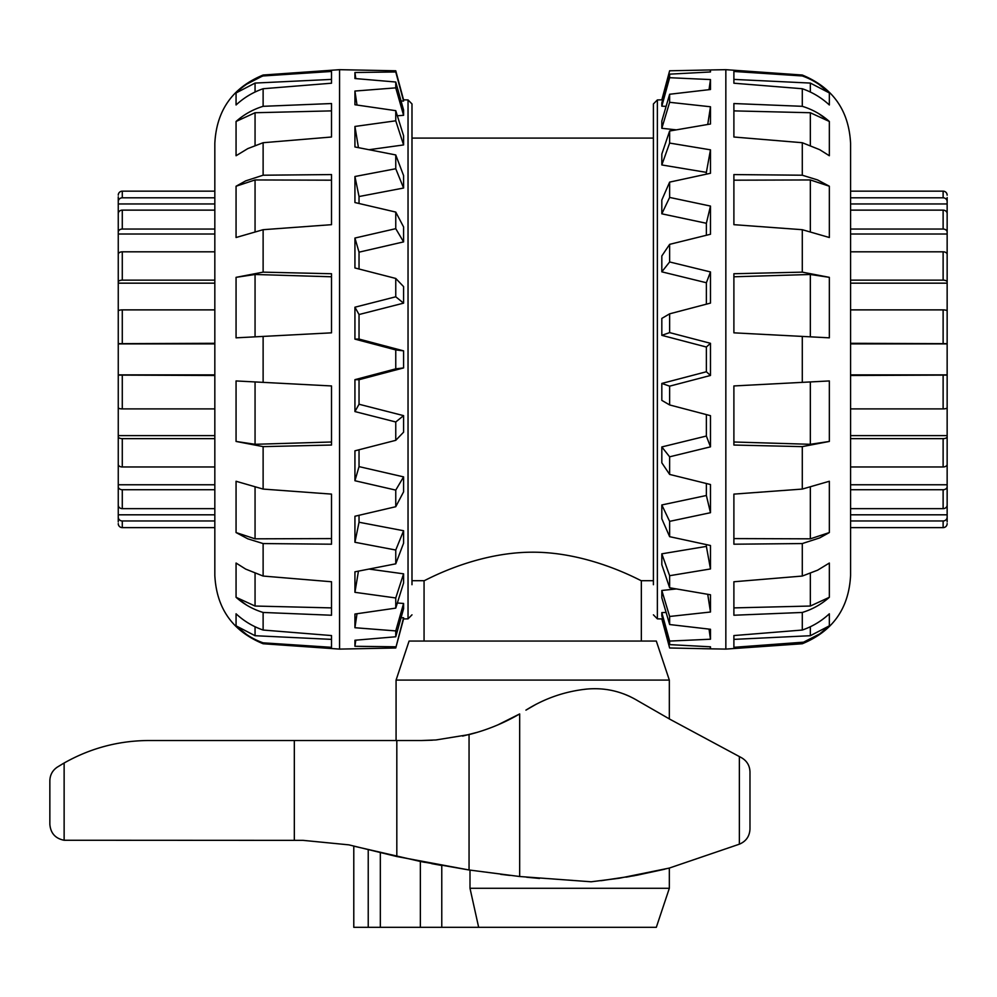 <?xml version="1.0" encoding="UTF-8"?>
<svg xmlns="http://www.w3.org/2000/svg" width="997" height="997" viewBox="0 0 997 997"><rect width="100%" height="100%" fill="white"/><g stroke="black" fill="none" stroke-linecap="round" stroke-linejoin="round"><path stroke-width="1.5" d="M411.985 580.703L424.061 580.703C423.351 581.787 472.902 552.637 531.214 552.201C590.436 551.578 642.205 581.812 641.345 580.703L641.345 641.059M606.363 565.785L604.755 565.224M653.409 134.059L653.409 359.394M653.409 614.837L657.372 618.863L657.372 99.924L653.409 103.937L653.409 584.716M661.821 612.607L661.821 615.797L669.635 644.623L669.635 641.083L661.821 612.607L666.108 612.432M661.821 590.473L661.821 597.739L669.635 624.533L669.635 616.47L661.821 590.473L676.29 588.94M661.821 553.821L661.821 564.713L669.635 587.769L669.635 575.705L661.821 553.821L706.375 546.406L706.375 544.624M661.821 504.956L661.821 518.776L669.635 536.673L669.635 521.356L661.821 504.956L706.375 495.497L706.375 483.508M661.821 446.943L661.821 462.82L669.635 474.422L669.635 456.813L661.821 446.943L706.375 436.038L706.375 414.602M661.821 383.434L661.821 400.37L669.635 404.944L669.635 386.163L661.821 383.434L706.375 371.756L706.375 347.018L710.475 343.304L669.635 332.612L669.635 313.831L661.821 318.404L661.821 335.341L706.375 347.018M661.821 271.832L669.635 261.962L669.635 244.352L661.821 255.955L661.821 271.832L706.375 282.737L706.375 304.172M661.821 213.819L669.635 197.431L669.635 182.115L661.821 200.011L661.821 213.819L706.375 223.278L706.375 235.267M669.635 182.115L710.475 173.279L710.475 149.837L669.635 143.07L669.635 131.006L661.821 154.074L661.821 164.954L706.375 172.369L706.375 174.163M669.635 131.006L710.475 124.002L710.475 106.766L669.635 102.305L669.635 94.254L661.821 121.036L661.821 128.301L676.29 129.847M669.635 94.254L710.475 89.506L710.475 79.573L669.635 77.704L669.635 74.152L661.821 102.978L661.821 106.181L666.108 106.355M706.375 223.278L710.475 206.067L669.635 197.431M669.635 244.352L710.475 234.258L710.475 206.067M706.375 282.737L710.475 271.944L669.635 261.962M669.635 313.831L710.475 303.1L710.475 271.944M661.821 335.341L669.635 332.612M669.635 386.163L710.475 375.47L706.375 371.756M710.475 375.47L710.475 343.304M669.635 456.813L710.475 446.843L710.475 415.674L669.635 404.944M710.475 446.843L706.375 436.038M669.635 521.356L710.475 512.707L710.475 484.517L669.635 474.422M710.475 512.707L706.375 495.497M669.635 575.705L710.475 568.951L710.475 545.496L669.635 536.673M710.475 568.951L706.375 546.406M669.635 616.47L710.475 612.021L710.475 594.773L669.635 587.769M710.475 612.021L707.733 594.312M669.635 641.083L710.475 639.214L710.475 629.269L669.635 624.533M710.475 639.214L709.029 629.107M661.846 618.938L669.635 647.988L710.475 648.823L710.475 646.804L669.635 644.623M710.475 648.823L710.188 646.791M702.549 648.698L725.841 649.097L802.286 643.75L802.286 642.828L819.684 633.918L829.342 625.842L829.342 613.803C821.453 621.119 812.443 626.527 802.286 630.042L733.892 635.563L733.892 647.315L804.193 642.13M802.286 630.042L802.286 612.457C812.443 609.354 821.453 604.307 829.342 597.303L829.342 563.043L817.627 570.172L802.286 576.054L733.892 581.762L733.892 615.236L802.286 612.457M802.286 576.054L802.286 543.564L819.684 537.906L829.342 532.56L829.342 481.264L802.286 489.078L733.892 494.113L733.892 544.2L802.286 543.564M802.286 489.078L802.286 446.631L829.342 441.447L829.342 380.941L733.892 385.951L733.892 445.036L802.286 446.631M802.286 382.362L802.286 336.413L829.342 337.833L829.342 277.34L802.286 272.144L733.892 273.739L733.892 332.836L802.286 336.413M802.286 272.144L802.286 229.696L829.342 237.51L829.342 186.227L817.627 179.959L802.286 175.21L733.892 174.575L733.892 224.674L802.286 229.696M802.286 175.21L802.286 142.721L819.684 149.675L829.342 155.744L829.342 121.472C821.453 114.481 812.443 109.421 802.286 106.318L733.892 103.538L733.892 137.013L802.286 142.721M802.286 106.318L802.286 88.733C812.443 92.247 821.453 97.669 829.342 104.972L829.342 92.945C821.453 85.194 812.443 79.536 802.286 75.959L733.892 71.46L733.892 83.212L802.286 88.733M802.286 75.959L802.286 75.024L725.841 69.678L725.841 649.097M802.286 75.024C832.782 87.599 848.883 110.368 850.578 143.319L850.578 575.468C848.883 608.419 832.782 631.176 802.286 643.75M818.662 634.615L803.806 642.267M818.662 113.571L829.342 121.472L810.337 112.736L733.892 110.879M818.662 84.159L829.342 92.945L810.337 83.075L733.892 79.399L733.892 83.212M810.337 145.425L810.337 112.736M810.337 92.036L810.337 83.075M733.892 441.995L810.337 444.301L829.342 441.447M733.892 538.592L810.337 538.829L829.342 532.56M733.892 607.896L810.337 606.039L829.342 597.303M733.892 635.563L733.892 639.376L810.337 635.712L829.342 625.842M829.342 186.227L810.337 179.946L733.892 180.183M829.342 277.34L810.337 274.487L733.892 276.78M810.337 336.836L810.337 274.487M810.337 444.301L810.337 381.938M810.337 538.829L810.337 487.396M810.337 606.039L810.337 573.362M810.337 635.712L810.337 626.752M810.337 231.391L810.337 179.946M669.635 74.152L710.475 71.971L710.475 69.952L669.635 70.787L661.846 99.837M706.375 172.369L710.475 149.837M661.821 164.954L669.635 143.07M707.733 124.463L710.475 106.766M661.821 128.301L669.635 102.305M709.029 89.668L710.475 79.573M661.821 106.181L669.635 77.704M710.188 71.983L710.475 69.952M411.985 584.716L411.985 103.937L411.985 584.716M403.586 530.74L395.759 550.032L395.759 563.828L403.586 543.191L403.586 530.74L359.032 522.241L359.032 515.299M403.586 573.836L395.759 597.963L395.759 608.12L403.586 582.983L403.586 573.836L369.089 569.075M403.586 603.459L395.759 630.914L395.759 636.771L403.586 608.743L403.586 603.459L397.354 602.998M403.586 617.754L395.759 647.988L403.586 618.825L403.586 617.754L401.081 617.729M401.081 101.046L403.586 101.033L403.586 99.962L395.759 70.787L395.759 71.983L354.932 72.494L354.932 78.526L395.759 82.016L395.759 87.861L354.932 91.051L354.932 104.747L395.759 110.667L395.759 120.811L354.932 126.457L354.932 146.97L395.759 154.946L395.759 168.742L354.932 176.506L354.932 202.541L395.759 212.074L395.759 228.662L354.932 238.046L354.932 267.956L395.759 278.45L395.759 296.794L354.932 307.213L354.932 339.13L395.759 349.922L395.759 368.853L354.932 379.658L354.932 411.574L395.759 421.98L395.759 440.325L354.932 450.818L354.932 480.728L395.759 490.113L395.759 506.713L354.932 516.247L354.932 542.268L395.759 550.032M397.354 115.777L403.586 115.316L403.586 110.044L395.759 82.016M369.089 149.7L403.586 144.939L403.586 135.791L395.759 110.667M359.032 203.488L359.032 196.534L403.586 188.034L403.586 175.584L395.759 154.946M359.032 269.003L359.032 252.166L403.586 241.897L403.586 226.942L395.759 212.074M395.759 440.325L403.586 432.175L403.586 415.637L359.032 404.246L359.032 379.707L403.586 367.93L403.586 350.857L359.032 339.067L359.032 314.529L403.586 303.15L403.586 286.613L395.759 278.45M395.759 506.713L403.586 491.845L403.586 476.878L359.032 466.621L359.032 449.772M395.759 647.988L339.566 649.097L339.566 69.678L263.121 75.024L263.121 75.959C252.964 79.536 243.941 85.194 236.065 92.945L236.065 104.972C243.941 97.656 252.964 92.247 263.121 88.733L331.515 83.212L331.515 71.46L263.121 75.959M355.792 640.186L354.932 646.28L395.759 646.804M395.759 636.771L354.932 640.248L354.932 646.28M357.001 613.741L354.932 627.724L395.759 630.914M395.759 608.12L354.932 614.027L354.932 627.724M358.446 571.131L354.932 592.318L395.759 597.963M395.759 563.828L354.932 571.817L354.932 592.318M359.032 522.241L354.932 542.268M263.121 88.733L263.121 106.318C252.964 109.421 243.941 114.481 236.065 121.472L236.065 155.744L247.779 148.615L263.121 142.721L331.515 137.013L331.515 103.538L263.121 106.318M263.121 142.721L263.121 175.21L245.711 180.868L236.065 186.227L236.065 237.51L263.121 229.696L331.515 224.674L331.515 174.575L263.121 175.21M263.121 229.696L263.121 272.144L236.065 277.34L236.065 337.833L331.515 332.836L331.515 273.739L263.121 272.144M263.121 336.413L263.121 382.362L236.065 380.941L236.065 441.447L263.121 446.631L331.515 445.036L331.515 385.951L263.121 382.362M263.121 446.631L263.121 489.078L236.065 481.264L236.065 532.56L247.779 538.816L263.121 543.564L331.515 544.2L331.515 494.113L263.121 489.078M263.121 543.564L263.121 576.054L245.711 569.113L236.065 563.043L236.065 597.303C243.941 604.307 252.964 609.354 263.121 612.457L331.515 615.236L331.515 581.762L263.121 576.054M263.121 612.457L263.121 630.042C252.964 626.527 243.941 621.119 236.065 613.803L236.065 625.842C243.941 633.581 252.964 639.239 263.121 642.828L331.515 647.315L331.515 635.563L263.121 630.042M263.108 642.816L263.121 643.75L339.566 649.097M246.745 605.204L236.065 597.303L255.058 606.039L331.515 607.896M263.121 643.75C232.613 631.176 216.523 608.419 214.829 575.468L214.829 143.319C216.523 110.368 232.613 87.599 263.121 75.024M246.745 634.615L236.065 625.842L255.058 635.712L331.515 639.376L331.515 635.563M246.745 84.159L261.6 76.507M331.515 83.212L331.515 79.399L255.058 83.075L236.065 92.945M255.058 83.075L255.058 92.023M331.515 110.879L255.058 112.736L236.065 121.472M255.058 112.736L255.058 145.412M331.515 180.183L255.058 179.946L236.065 186.227M255.058 179.946L255.058 231.391M331.515 276.78L255.058 274.487L236.065 277.34M236.065 441.447L255.058 444.301L331.515 441.995M255.058 381.938L255.058 444.301M236.065 532.56L255.058 538.829L331.515 538.592M255.058 626.752L255.058 635.712M255.058 573.362L255.058 606.039M255.058 487.396L255.058 538.829M255.058 274.487L255.058 336.836M339.566 69.678L395.759 70.787M395.759 71.983L403.586 101.033M354.932 72.494L355.792 78.601M395.759 87.861L403.586 115.316M354.932 91.051L357.001 105.034M395.759 120.811L403.586 144.939M354.932 126.457L358.446 147.643M395.759 168.742L403.586 188.034M354.932 176.506L359.032 196.534M395.759 228.662L403.586 241.897M354.932 238.046L359.032 252.166M395.759 296.794L403.586 303.15M354.932 307.213L359.032 314.529M359.032 339.067L354.932 339.13M403.586 350.857L395.759 349.922M395.759 368.853L403.586 367.93M354.932 379.658L359.032 379.707M359.032 404.246L354.932 411.574M403.586 415.637L395.759 421.98M359.032 466.621L354.932 480.728M403.586 476.878L395.759 490.113M850.578 343.292L947.15 343.678L947.15 311.064A4.025 1.184 180 0 0 943.125 309.88L850.578 309.88M850.578 280.145L943.125 280.145A4.025 1.882 0 0 1 947.15 282.026L947.15 375.096L850.578 375.483M850.578 229.048L943.125 229.048A4.025 3.103 0 0 1 947.15 232.151L947.15 283.16L850.578 283.16M947.15 282.026L947.15 254.372A4.025 2.567 180 0 0 943.125 251.817L850.578 251.817M947.15 230.631L947.15 234.021L850.578 234.021M947.15 232.151L947.15 213.682A4.025 3.552 180 0 0 943.125 210.13L850.578 210.13M850.578 197.805L943.125 197.805A4.025 3.851 0 0 1 947.15 201.656L947.15 215.813M947.15 203.961L850.578 203.961M943.125 197.805L943.125 191.162A4.025 4 180 0 1 947.15 195.163A4.025 4 180 0 0 943.125 191.162L850.578 191.162M947.15 201.656L947.15 197.568M947.15 521.954L947.15 517.131A4.025 3.851 180 0 1 943.125 520.97L850.578 520.97M850.578 527.625L943.125 527.625A4.025 4 -0 0 0 947.15 523.612M850.578 374.872L947.15 374.872L947.15 521.207M947.15 514.813L850.578 514.813M850.578 508.657L943.125 508.657A4.025 3.552 0 0 0 947.15 505.105L947.15 486.623A4.025 3.103 180 0 1 943.125 489.726L850.578 489.726M850.578 484.766L947.15 484.766L947.15 486.623M850.578 466.97L943.125 466.97A4.025 2.567 0 0 0 947.15 464.403L947.15 436.748A4.025 1.882 180 0 1 943.125 438.643L850.578 438.643M850.578 435.614L947.15 435.614L947.15 436.748M850.578 408.895L943.125 408.895A4.025 1.184 0 0 0 947.15 407.723L947.15 375.096M947.15 343.903L850.578 343.903M214.829 375.483L118.257 375.096L118.257 407.723A4.025 1.184 0 0 0 122.282 408.895L214.829 408.895M214.829 438.643L122.282 438.643A4.025 1.882 180 0 1 118.257 436.748L118.257 343.678L214.829 343.292M214.829 489.726L122.282 489.726A4.025 3.103 180 0 1 118.257 486.623L118.257 435.614L214.829 435.614M118.257 436.748L118.257 464.403A4.025 2.567 0 0 0 122.282 466.97L214.829 466.97M118.257 488.156L118.257 484.766L214.829 484.766M118.257 486.623L118.257 505.105A4.025 3.552 0 0 0 122.282 508.657L214.829 508.657M214.829 520.97L122.282 520.97A4.025 3.851 180 0 1 118.257 517.131L118.257 502.974M118.257 514.813L214.829 514.813M122.282 520.97L122.282 527.625A4.025 4 0 0 1 118.257 523.612A4.025 4 -0 0 0 122.282 527.625L214.829 527.625M118.257 517.131L118.257 521.954M118.257 196.833L118.257 201.656A4.025 3.851 0 0 1 122.282 197.805L214.829 197.805M214.829 191.162L122.282 191.162A4.025 4 180 0 0 118.257 195.163M214.829 343.903L118.257 343.903L118.257 197.568M118.257 203.961L214.829 203.961M214.829 210.13L122.282 210.13A4.025 3.552 180 0 0 118.257 213.682L118.257 232.151A4.025 3.103 0 0 1 122.282 229.048L214.829 229.048M214.829 234.021L118.257 234.021L118.257 232.151M214.829 251.817L122.282 251.817A4.025 2.567 180 0 0 118.257 254.372L118.257 282.026A4.025 1.882 0 0 1 122.282 280.145L214.829 280.145M214.829 283.16L118.257 283.16L118.257 282.026M214.829 309.88L122.282 309.88A4.025 1.184 180 0 0 118.257 311.064L118.257 343.678M118.257 374.872L214.829 374.872M396.071 680.091L669.336 680.091L656.313 641.059L409.082 641.059L396.071 680.091L396.071 740.522M629.792 696.454L626.241 694.884M585.738 689.189L582.821 689.538M536 704.318L530.915 707.122M515.736 716.182L507.785 720.333M506.501 720.956L501.192 723.436M477.052 732.396L472.217 733.767M497.852 724.894L519.674 713.939C503.747 723.199 486.872 730.091 469.051 734.59L435.988 739.961L421.307 740.522L432.386 740.198M462.596 736.098L477.75 732.184M486.823 729.206L491.683 727.399M741.506 757.72C746.927 760.898 749.744 765.621 749.981 771.89C749.744 765.621 746.927 760.898 741.506 757.72L670.034 719.311L637.831 700.804C621.966 691.27 604.818 687.382 586.398 689.114C564.626 691.482 544.474 698.486 525.93 710.138L536.212 704.206M624.184 694.074L630.104 696.604M669.336 718.924L669.336 680.091M64.132 763.004C91.101 747.787 120.064 740.297 151.033 740.522L294.327 740.522L294.327 840.359L64.132 840.259L64.132 763.004L57.315 767.117C52.517 770.382 50.037 774.906 49.85 780.701L49.85 824.27C50.585 833.193 55.346 838.527 64.132 840.259C55.346 838.527 50.585 833.193 49.85 824.27M49.85 780.701C50.037 774.906 52.517 770.382 57.315 767.117L63.073 763.615M739.363 756.561L739.363 844.185C746.068 841.343 749.607 836.309 749.981 829.043L749.981 771.89M739.363 844.185L669.336 868.063L619.299 878.245L591.146 881.784L519.674 876.513L519.674 713.939M294.327 840.359L303.1 840.359L348.888 844.858L396.818 856.535L469.051 869.982L420.36 861.458L353.785 846.154L353.785 927.322L478.66 927.322L469.998 888.29L669.336 888.29L669.336 868.063L634.005 875.777L600.917 880.725M539.514 878.444L526.615 877.235M510.015 875.453L500.644 874.332M469.998 888.29L469.998 870.132M625.979 877.173L629.867 876.513M636.497 875.316L664.625 869.234M441.434 865.421L431.651 863.639M424.921 862.355L420.771 861.545M469.051 734.59L469.051 869.982L519.674 876.513M421.307 740.522L294.327 740.522M478.66 927.322L656.313 927.322L669.336 888.29M368.229 849.843L368.229 927.322M380.331 852.771L380.331 927.322M420.36 861.458L420.36 927.322M441.771 865.483L441.771 927.322M411.985 103.937L408.035 99.924L408.035 618.863L411.985 614.837M943.125 251.817L943.125 280.145M943.125 210.13L943.125 229.048M943.125 520.97L943.125 527.625M943.125 489.726L943.125 508.657M943.125 438.643L943.125 466.97M943.125 375.483L943.125 408.895M943.125 309.88L943.125 343.292M122.282 466.97L122.282 438.643M122.282 508.657L122.282 489.726M122.282 197.805L122.282 191.162M122.282 229.048L122.282 210.13M122.282 280.145L122.282 251.817M122.282 343.292L122.282 309.88M122.282 408.895L122.282 375.483M396.818 740.522L396.818 856.535M424.061 580.703L424.061 641.059M641.345 580.703L653.409 580.703M411.985 138.084L653.409 138.084M657.372 618.863L662.669 618.95M657.372 99.924L662.669 99.825M702.549 70.089L725.841 69.678M408.035 99.924L403.548 99.837M408.035 618.863L403.548 618.938"/></g></svg>
